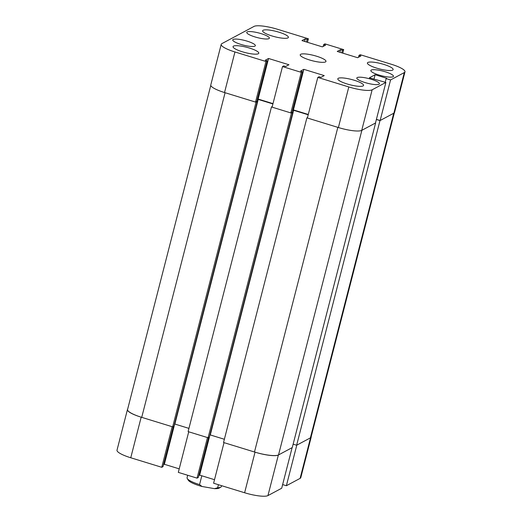 <?xml version="1.0" encoding="UTF-8"?>
<svg xmlns="http://www.w3.org/2000/svg" width="522" height="522" viewBox="0 0 522 522"><rect width="100%" height="100%" fill="white"/><g stroke="black" fill="none" stroke-linecap="round" stroke-linejoin="round"><path stroke-width="0.78" d="M310.531 437.795A19.497 4.039 14.4 0 0 311.216 437.051L300.796 477.637A19.497 4.039 -165.6 0 1 300.111 478.374L310.531 437.795L296.79 445.155L286.369 485.734L300.111 478.374M286.369 485.734L282.63 484.586M267.949 495.593L281.697 488.233L292.118 447.654L278.37 455.014L267.949 495.593A19.497 4.039 -165.6 0 1 244.616 492.755L213.602 483.222L224.023 442.643L255.036 452.169A19.497 4.039 14.4 0 0 278.37 455.014M214.509 479.692L199.645 475.131L198.791 475.588M197.062 478.139L178.309 472.377L188.729 431.798L207.475 437.56L197.062 478.139L198.308 477.473L208.565 437.501M163.497 464.743L164.358 464.286L179.216 468.854M127.649 409.189A19.497 4.039 14.4 0 0 127.433 409.587A19.497 4.039 14.4 0 0 141.175 417.182L172.188 426.715L161.768 467.294L163.014 466.629L173.311 426.52M161.768 467.294L130.754 457.768A19.497 4.039 -165.6 0 1 117.013 450.166L127.433 409.587M311.216 437.051A19.497 4.039 14.4 0 0 311.216 436.601M174.655 424.177L164.358 464.286M209.909 435.152L199.645 475.131M394.351 112.811L311.079 437.116A20.084 4.163 -165.6 0 1 310.375 437.88L296.633 445.24L293.142 444.163M278.526 454.93L361.883 130.291L375.625 122.931L292.268 447.569L278.526 454.93A20.084 4.163 -165.6 0 1 254.482 452L223.54 442.493L306.89 117.855L307.497 117.528M224.362 439.27L210.294 434.95L293.651 110.305L292.405 110.971M209.87 435.178L210.294 434.95M208.095 437.749L291.452 113.111L271.466 106.971L188.109 431.609L208.095 437.749L209.381 437.064L292.738 112.419L292.085 112.223M174.439 424.288L174.87 424.06L188.938 428.386M172.671 426.865L256.021 102.227L225.08 92.714L141.723 417.352L172.671 426.865L173.957 426.174L257.307 101.536L256.798 101.379M141.723 417.352A20.084 4.163 -165.6 0 1 127.564 409.522L210.784 85.399M256.021 102.227L257.307 101.536M257.15 99.996L258.22 99.421L272.908 103.937M271.466 106.971L272.236 106.553M291.452 113.111L292.738 112.419M308.202 114.781L293.651 110.305M254.482 452L337.838 127.361L306.89 117.855M310.375 437.88L393.732 113.241L379.983 120.595L376.375 119.486M296.633 445.24L379.983 120.595M174.87 424.06L258.22 99.421M272.001 35.959A13.291 2.754 14.4 0 0 288.379 37.388A13.291 2.754 14.4 0 0 279.009 32.207A13.291 2.754 14.4 0 0 262.638 30.778A13.291 2.754 14.4 0 0 272.001 35.959M242.417 51.802A13.291 2.754 14.4 0 0 258.795 53.231A13.291 2.754 14.4 0 0 249.425 48.05A13.291 2.754 14.4 0 0 233.047 46.621A13.291 2.754 14.4 0 0 242.417 51.802M347.182 83.99A13.291 2.754 14.4 0 0 363.56 85.419A13.291 2.754 14.4 0 0 354.19 80.238A13.291 2.754 14.4 0 0 337.812 78.809A13.291 2.754 14.4 0 0 347.182 83.99M376.767 68.154A13.291 2.754 14.4 0 0 393.144 69.583A13.291 2.754 14.4 0 0 383.781 64.402A13.291 2.754 14.4 0 0 367.403 62.973A13.291 2.754 14.4 0 0 376.767 68.154M254.997 36.931A11.667 2.421 14.4 0 0 269.372 38.191A11.667 2.421 14.4 0 0 261.15 33.643A11.667 2.421 14.4 0 0 246.769 32.384A11.667 2.421 14.4 0 0 254.997 36.931M240.981 44.435A11.667 2.421 14.4 0 0 255.356 45.695A11.667 2.421 14.4 0 0 247.134 41.147A11.667 2.421 14.4 0 0 232.753 39.887A11.667 2.421 14.4 0 0 240.981 44.435M379.063 75.057A11.667 2.421 14.4 0 0 393.438 76.31A11.667 2.421 14.4 0 0 385.21 71.762A11.667 2.421 14.4 0 0 370.835 70.509A11.667 2.421 14.4 0 0 379.063 75.057M365.041 82.561A11.667 2.421 14.4 0 0 379.422 83.814A11.667 2.421 14.4 0 0 371.194 79.266A11.667 2.421 14.4 0 0 356.82 78.013A11.667 2.421 14.4 0 0 365.041 82.561M309.592 59.978A13.291 2.754 14.4 0 0 325.969 61.407A13.291 2.754 14.4 0 0 316.6 56.226A13.291 2.754 14.4 0 0 300.222 54.797A13.291 2.754 14.4 0 0 309.592 59.978M307.491 42.308L308.398 38.778L277.384 29.245A19.497 4.039 14.4 0 0 254.051 26.407L221.889 43.626A19.497 4.039 14.4 0 0 221.204 44.363A19.497 4.039 14.4 0 0 234.946 51.965L224.525 92.544A19.497 4.039 -165.6 0 1 210.784 84.949L221.204 44.363M265.959 61.498L255.539 102.077L256.785 101.412L267.205 60.826L265.959 61.498L234.946 51.965M267.205 60.826L265.274 60.239L268.549 58.484L288.947 64.754L285.678 66.503L283.746 65.909L282.5 66.581L272.086 107.16L290.832 112.922L292.079 112.25L302.499 71.671L300.568 71.077L303.837 69.328L324.24 75.599L320.965 77.347L319.04 76.754L317.794 77.426L307.373 118.005L338.387 127.531L348.807 86.952L317.794 77.426M302.499 71.671L301.253 72.343L282.5 66.581M348.807 86.952A19.497 4.039 14.4 0 0 372.147 89.791L361.726 130.376A19.497 4.039 -165.6 0 1 338.387 127.531M404.302 72.578A19.497 4.039 14.4 0 0 404.987 71.834L394.567 112.413A19.497 4.039 -165.6 0 1 393.882 113.157L404.302 72.578L390.56 79.938L386.149 78.581L386.691 78.287L375.116 74.731L369.354 77.817L385.888 82.437L372.147 89.791M404.987 71.834A19.497 4.039 14.4 0 0 391.246 64.232L360.232 54.706L358.986 55.371L360.917 55.965L357.642 57.714L337.245 51.443L340.514 49.694L342.445 50.288L343.691 49.623L324.938 43.861L323.692 44.527L325.624 45.12L322.355 46.869L301.951 40.605L305.226 38.85L307.151 39.444L308.398 38.778M393.882 113.157L380.14 120.517L376.408 119.368M385.888 82.437L375.468 123.016L361.726 130.376M292.561 110.37L293.416 109.907L308.28 114.475M272.986 103.63L258.129 99.063L257.274 99.526M255.539 102.077L224.525 92.544M342.784 53.146L343.691 49.623M301.253 72.343L290.832 112.922M390.56 79.938L380.14 120.517M258.129 99.063L268.549 58.484M293.416 109.907L303.837 69.328M373.961 79.227L375.116 74.731M385.21 82.228L386.149 78.581M323.209 46.412L323.692 44.527M304.567 41.408L305.226 38.85M306.499 42.001L307.151 39.444M358.503 57.257L358.986 55.371M339.855 52.252L340.514 49.694M341.786 52.846L342.445 50.288M218.431 484.71L217.654 487.744A17.722 3.674 14.4 0 0 220.813 487.15L219.07 488.129A16.247 3.367 -165.6 0 1 214.496 488.657L201.994 486.478A16.247 3.367 -165.6 0 1 188.866 480.873A16.247 3.367 -165.6 0 1 188.318 480.233L187.267 478.537A17.722 3.674 14.4 0 0 187.861 479.235A17.722 3.674 14.4 0 0 199.554 484.592L201.812 475.796M187.692 475.261L187.072 477.682A17.722 3.674 14.4 0 0 187.267 478.537M220.813 487.15A17.722 3.674 14.4 0 0 221.4 486.497L221.609 485.682M217.654 487.744L214.496 488.657M201.994 486.478L199.554 484.592M244.616 492.755L255.036 452.169M141.175 417.182L130.754 457.768"/></g></svg>
